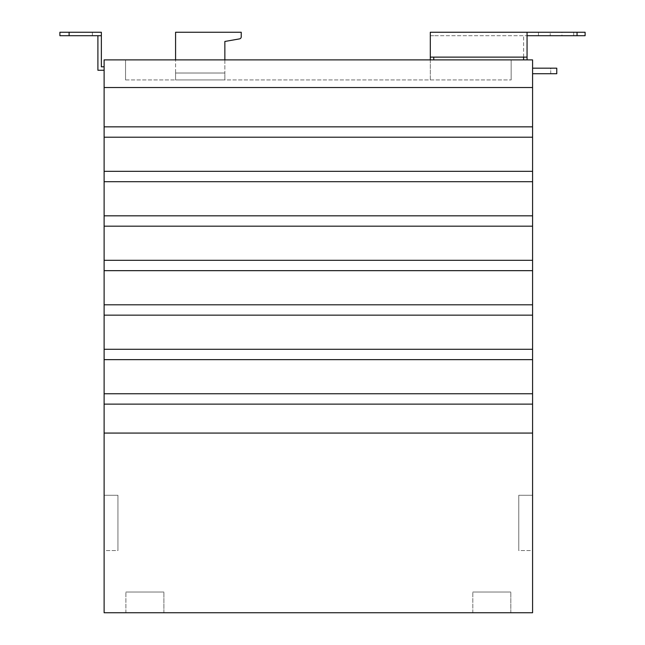 <?xml version="1.0" encoding="UTF-8"?>
<svg xmlns="http://www.w3.org/2000/svg" width="645" height="645" viewBox="0 0 645 645"><rect width="100%" height="100%" fill="white"/><g stroke="black" fill="none" stroke-linecap="round" stroke-linejoin="round"><path stroke-width="0.48" stroke-dasharray="3.23 2.42" d="M68.878 35.709L92.372 35.709L68.878 35.709L68.878 32.25L92.372 32.25L68.878 32.25M92.372 35.709L92.372 32.25M510.816 612.75L510.816 592.021L472.809 592.021L510.816 592.021L472.809 592.021L510.816 592.021L510.816 612.75L472.809 612.75L472.809 592.021L472.809 612.75L510.816 612.75M163.903 612.75L163.903 592.021L125.888 592.021L163.903 592.021L125.888 592.021L163.903 592.021L163.903 612.75L125.888 612.75L125.888 592.021L125.888 612.75L163.903 612.75M175.577 59.896L175.577 32.25L241.23 32.25L241.23 36.838A2.072 2.072 0 0 1 239.521 38.885A2.072 2.072 0 0 0 241.23 36.838A2.072 2.072 0 0 1 239.521 38.885L224.855 41.465L224.855 59.896M239.521 38.885L224.855 41.465L224.855 73.022L224.855 41.465M175.577 73.022L224.855 73.022L224.855 79.932L224.855 73.022L175.577 73.022L175.577 32.25L241.23 32.25L175.577 32.25L175.577 79.932L224.855 79.932L175.577 79.932L175.577 73.022L224.855 73.022L175.577 73.022M430.304 59.896L430.304 79.932L433.762 79.932L430.304 79.932L430.304 35.709L430.304 57.131L527.054 57.131L430.304 57.131L527.054 57.131L527.054 35.709L527.054 57.131L527.054 35.709L430.304 35.709L430.304 57.131L430.304 32.25L585.104 32.25M585.104 35.709L430.304 35.709L433.762 35.709L430.304 35.709L430.304 57.131M561.956 32.25L538.462 32.25L573.703 32.25L561.956 32.25L561.956 35.709L550.209 35.709L573.703 35.709L561.956 35.709L561.956 32.25M550.209 35.709L538.462 35.709L550.209 35.709L550.209 32.25L550.209 35.709M433.762 59.896L433.762 57.131M518.765 550.556L518.765 495.271L532.585 495.271L532.585 550.556L532.585 495.271L518.765 495.271L532.585 495.271L532.585 550.556L518.765 550.556L518.765 495.271L518.765 550.556L518.765 495.271L532.585 495.271L532.585 550.556L518.765 550.556M556.772 73.715L556.772 68.185L532.585 68.185L532.585 73.715L556.772 73.715M550.725 73.715L550.725 68.185L532.585 68.185L550.725 68.185L550.725 73.715L532.585 73.715L532.585 68.185L532.585 73.715L550.725 73.715M527.054 32.25L527.054 57.131M125.541 79.932L511.163 79.932L125.541 79.932L125.541 59.896L511.163 59.896L125.541 59.896L125.541 79.932M532.585 73.715L532.585 68.185M117.946 550.556L117.946 495.271L104.119 495.271L104.119 550.556L104.119 495.271L117.946 495.271L104.119 495.271L104.119 550.556L117.946 550.556L117.946 495.271L117.946 550.556L117.946 495.271L104.119 495.271L104.119 550.556L117.946 550.556M523.603 57.131L523.603 35.709L523.603 59.896L527.054 59.896L527.054 35.709M527.054 59.896L523.603 59.896M511.163 79.932L511.163 59.896L511.163 79.932M532.585 433.069L104.119 433.069L532.585 433.069L104.119 433.069L104.119 612.75L532.585 612.75L532.585 59.896L104.119 59.896L104.119 87.535L532.585 87.535M104.119 433.069L104.119 404.133L532.585 404.133L104.119 404.133L104.119 393.764L532.585 393.764L104.119 393.764L104.119 359.644L532.585 359.644L104.119 359.644L104.119 349.276L532.585 349.276L104.119 349.276L104.119 304.795L532.585 304.795L104.119 304.795L104.119 270.666L532.585 270.666L104.119 270.666L104.119 260.306L532.585 260.306L104.119 260.306L104.119 215.817L532.585 215.817L104.119 215.817L104.119 181.697L532.585 181.697L104.119 181.697L104.119 171.328L532.585 171.328L104.119 171.328L104.119 126.839L532.585 126.839L104.119 126.839L104.119 87.535M104.119 137.208L532.585 137.208M104.119 226.185L532.585 226.185M104.119 315.155L532.585 315.155M104.119 404.133L532.585 404.133M532.585 393.764L104.119 393.764M104.119 359.644L532.585 359.644M532.585 349.276L104.119 349.276M532.585 304.795L104.119 304.795M104.119 270.666L532.585 270.666M532.585 260.306L104.119 260.306M532.585 215.817L104.119 215.817M104.119 181.697L532.585 181.697M532.585 171.328L104.119 171.328M532.585 126.839L104.119 126.839M101.354 35.709L97.903 35.709L97.903 70.257L104.119 70.257L104.119 66.806L101.354 66.806L101.354 32.25L69.104 32.25L69.104 35.709L59.896 35.709M104.119 66.806L104.119 70.257M59.896 32.25L69.104 32.25M97.903 35.709L69.104 35.709M577.041 32.25L577.041 35.709M538.462 32.25L538.462 35.709M573.703 32.25L573.703 35.709"/><path stroke-width="0.97" d="M224.855 59.896L224.855 41.465L239.521 38.885A2.072 2.072 0 0 0 241.23 36.838L241.23 32.25L175.577 32.25L175.577 59.896M224.855 41.465L239.521 38.885M527.054 35.709L585.104 35.709L585.104 32.25L527.054 32.25L527.054 57.131L430.304 57.131L430.304 32.25L527.054 32.25M585.104 32.25L585.104 35.709M433.762 59.896L433.762 57.131M430.304 59.896L430.304 57.131M532.585 73.715L556.772 73.715L556.772 68.185L532.585 68.185M523.603 59.896L523.603 57.131M527.054 59.896L527.054 57.131M532.585 87.535L532.585 59.896L104.119 59.896L104.119 87.535L532.585 87.535L532.585 137.208L104.119 137.208L104.119 87.535M532.585 404.133L104.119 404.133L104.119 612.75L532.585 612.75L532.585 137.208M104.119 126.839L532.585 126.839M532.585 181.697L104.119 181.697L104.119 137.208M104.119 171.328L532.585 171.328M532.585 226.185L104.119 226.185L104.119 181.697M104.119 215.817L532.585 215.817M532.585 270.666L104.119 270.666L104.119 226.185M104.119 260.306L532.585 260.306M532.585 315.155L104.119 315.155L104.119 270.666M104.119 304.795L532.585 304.795M532.585 359.644L104.119 359.644L104.119 315.155M104.119 349.276L532.585 349.276M104.119 404.133L104.119 359.644M104.119 393.764L532.585 393.764M104.119 433.069L532.585 433.069M59.896 32.25L59.896 35.709L59.896 32.25L101.354 32.25L101.354 66.806L104.119 66.806M104.119 70.257L97.903 70.257L97.903 35.709M59.896 35.709L101.354 35.709M577.041 32.25L577.041 35.709M69.104 32.25L69.104 35.709"/></g></svg>
